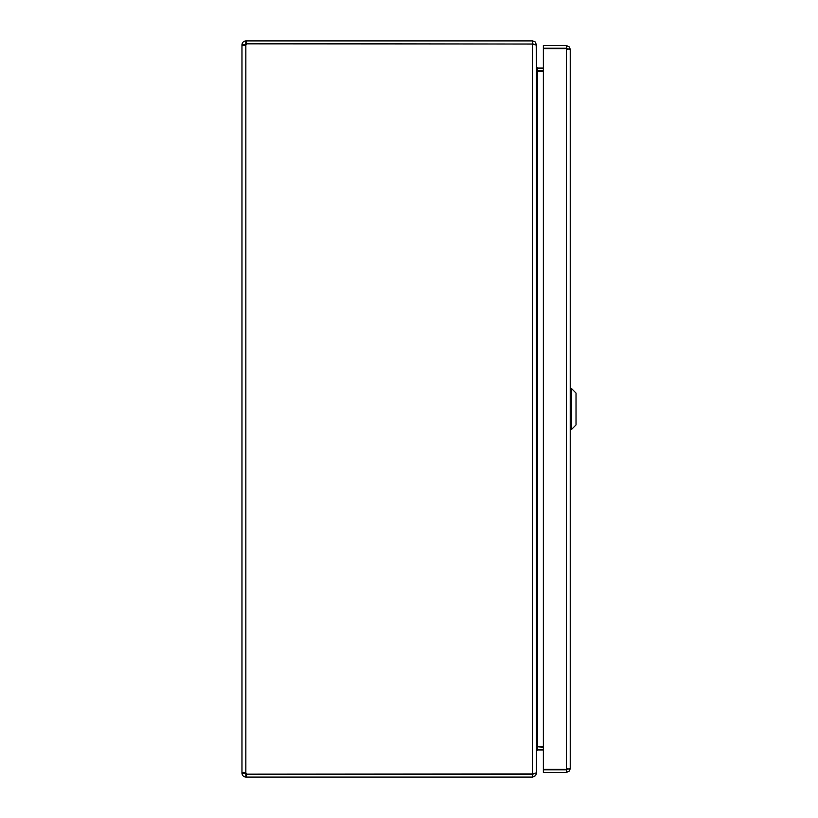 <?xml version="1.0" encoding="UTF-8"?>
<svg xmlns="http://www.w3.org/2000/svg" width="818" height="818" viewBox="0 0 818 818"><rect width="100%" height="100%" fill="white"/><g stroke="black" fill="none" stroke-linecap="round" stroke-linejoin="round"><path stroke-width="1.23" d="M244.694 44.775L241.975 44.775C242.23 42.454 243.519 41.166 245.85 40.9L245.85 43.62L244.694 45.082L241.975 45.082L241.975 772.918L243.11 772.335L245.85 772.918A2.505 2.505 0 0 1 246.647 774.155L533.489 773.94L532.579 774.38L532.579 777.1L535.606 775.638L536.455 773.225L536.455 751.067L537.61 749.912L543.356 749.912M537.068 70.767L543.356 70.808M536.199 44.775L536.455 66.933L537.61 68.088L543.356 68.088M543.356 71.217L537.61 71.217L537.61 746.783L543.356 746.783M543.356 747.192L537.61 746.783L536.455 750.658M537.078 70.788L536.455 67.342M536.455 45.184L536.455 772.816L532.579 773.971L532.579 44.029L536.455 45.184M536.455 44.775L534.992 41.749L532.579 40.9L246.576 40.9L246.576 43.62L533.489 44.06M532.579 44.029L246.647 43.845A2.505 2.505 0 0 1 245.85 45.082L242.803 45.655L241.975 44.775M532.579 43.62L532.579 40.9M244.694 45.082L245.85 45.082L245.85 772.918L241.975 772.918L241.975 45.082M244.694 772.918L246.576 774.38L246.576 777.1L245.85 777.1C243.529 776.844 242.24 775.556 241.975 773.225L243.11 772.335M245.85 774.38L245.85 777.1M246.576 777.1L532.579 777.1M246.576 774.38L532.579 774.38M244.694 773.225L241.975 773.225M245.85 40.9L246.576 40.9M246.576 43.62L245.85 43.62M570.228 49.377L570.228 768.623L566.353 769.37L543.356 769.37L543.356 48.63L566.353 48.63L570.228 49.377L569.379 46.963L566.353 45.501L543.356 45.501L543.356 48.221L566.353 48.221L566.353 45.501M567.508 49.377L566.353 48.221M567.508 768.623L566.353 769.779L543.356 769.779L543.356 772.499L566.353 772.499L569.379 771.037L570.228 768.623M566.353 769.779L566.353 772.499M556.281 48.63L560.33 48.63M538.735 749.932L543.356 749.932M571.68 388.714L576.025 393.059L576.025 424.941L571.68 429.286L571.68 388.714L570.228 388.714M537.61 68.088L537.61 70.808M537.61 749.912L537.61 747.192M566.353 769.37L566.353 48.63M560.33 48.456L558.305 48.354M571.68 429.286L570.228 429.286"/></g></svg>
